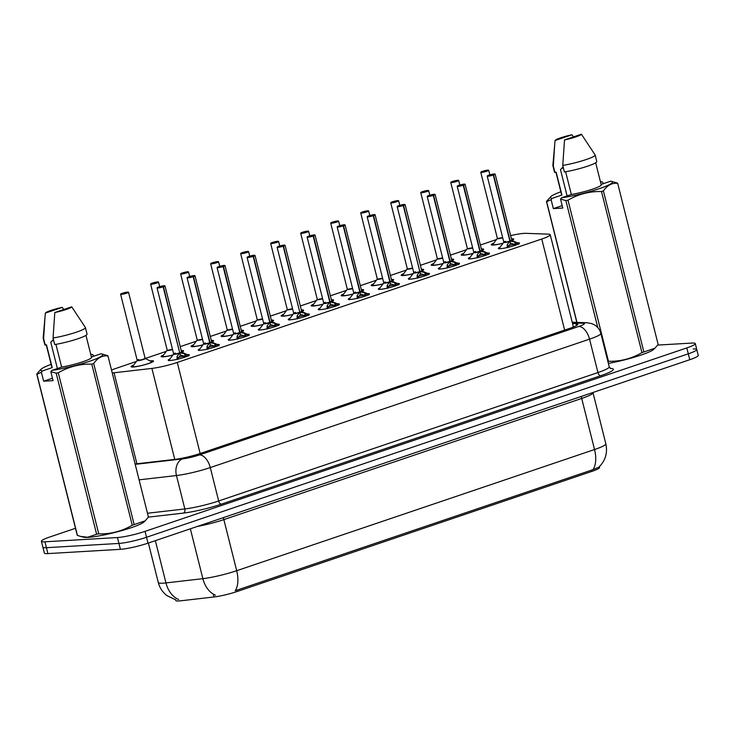 <?xml version="1.0" encoding="UTF-8"?>
<svg xmlns="http://www.w3.org/2000/svg" width="735" height="735" viewBox="0 0 735 735"><rect width="100%" height="100%" fill="white"/><g stroke="black" fill="none" stroke-linecap="round" stroke-linejoin="round"><path stroke-width="1.1" d="M187.195 354.628A10.887 1.341 165.9 0 1 187.425 354.61A10.887 1.341 165.9 0 1 189.327 354.895A10.887 1.341 165.9 0 1 182.087 358.046A10.887 1.341 165.9 0 1 170.088 360.481A10.887 1.341 165.9 0 1 168.196 360.196A10.887 1.341 165.9 0 1 169.932 358.965M217.211 344.467A10.887 1.341 165.9 0 1 217.441 344.449A10.887 1.341 165.9 0 1 219.333 344.733A10.887 1.341 165.9 0 1 212.103 347.875A10.887 1.341 165.9 0 1 200.104 350.319A10.887 1.341 165.9 0 1 198.211 350.035A10.887 1.341 165.9 0 1 199.948 348.803M247.226 334.306A10.887 1.341 165.9 0 1 247.456 334.287A10.887 1.341 165.9 0 1 249.349 334.572A10.887 1.341 165.9 0 1 242.109 337.714A10.887 1.341 165.9 0 1 230.119 340.158A10.887 1.341 165.9 0 1 228.227 339.873A10.887 1.341 165.9 0 1 229.963 338.642M277.242 324.135A10.887 1.341 165.9 0 1 277.472 324.126A10.887 1.341 165.9 0 1 279.364 324.401A10.887 1.341 165.9 0 1 272.125 327.553A10.887 1.341 165.9 0 1 260.135 329.997A10.887 1.341 165.9 0 1 258.242 329.712A10.887 1.341 165.9 0 1 259.979 328.481M307.258 313.974A10.887 1.341 165.9 0 1 307.487 313.955A10.887 1.341 165.9 0 1 309.38 314.24A10.887 1.341 165.9 0 1 302.14 317.391A10.887 1.341 165.9 0 1 290.15 319.826A10.887 1.341 165.9 0 1 288.258 319.55A10.887 1.341 165.9 0 1 289.994 318.31M337.273 303.812A10.887 1.341 165.9 0 1 337.503 303.794A10.887 1.341 165.9 0 1 339.395 304.079A10.887 1.341 165.9 0 1 332.156 307.23A10.887 1.341 165.9 0 1 320.166 309.665A10.887 1.341 165.9 0 1 318.273 309.38A10.887 1.341 165.9 0 1 320.01 308.149M367.289 293.651A10.887 1.341 165.9 0 1 367.518 293.632A10.887 1.341 165.9 0 1 369.411 293.917A10.887 1.341 165.9 0 1 362.171 297.059A10.887 1.341 165.9 0 1 350.182 299.503A10.887 1.341 165.9 0 1 348.289 299.219A10.887 1.341 165.9 0 1 350.016 297.987M397.304 283.48A10.887 1.341 165.9 0 1 397.534 283.471A10.887 1.341 165.9 0 1 399.427 283.756A10.887 1.341 165.9 0 1 392.187 286.898A10.887 1.341 165.9 0 1 380.197 289.342A10.887 1.341 165.9 0 1 378.304 289.057A10.887 1.341 165.9 0 1 380.032 287.826M427.311 273.319A10.887 1.341 165.9 0 1 427.549 273.31A10.887 1.341 165.9 0 1 429.442 273.585A10.887 1.341 165.9 0 1 422.202 276.737A10.887 1.341 165.9 0 1 410.213 279.181A10.887 1.341 165.9 0 1 408.32 278.896A10.887 1.341 165.9 0 1 410.047 277.665M457.326 263.158A10.887 1.341 165.9 0 1 457.565 263.139A10.887 1.341 165.9 0 1 459.458 263.424A10.887 1.341 165.9 0 1 452.218 266.575A10.887 1.341 165.9 0 1 440.219 269.01A10.887 1.341 165.9 0 1 438.326 268.734A10.887 1.341 165.9 0 1 440.063 267.494M487.342 252.996A10.887 1.341 165.9 0 1 487.571 252.978A10.887 1.341 165.9 0 1 489.464 253.263A10.887 1.341 165.9 0 1 482.233 256.414A10.887 1.341 165.9 0 1 470.235 258.849A10.887 1.341 165.9 0 1 468.342 258.564A10.887 1.341 165.9 0 1 470.078 257.333M517.357 242.835A10.887 1.341 165.9 0 1 517.587 242.816A10.887 1.341 165.9 0 1 519.48 243.101A10.887 1.341 165.9 0 1 512.24 246.243A10.887 1.341 165.9 0 1 500.25 248.687A10.887 1.341 165.9 0 1 498.358 248.402A10.887 1.341 165.9 0 1 500.094 247.171M150.5 360.857A11.585 1.433 165.9 0 1 151.529 360.766A11.585 1.433 165.9 0 1 153.541 361.069A11.585 1.433 165.9 0 1 145.842 364.413A11.585 1.433 165.9 0 1 133.081 367.013A11.585 1.433 165.9 0 1 131.069 366.71A11.585 1.433 165.9 0 1 133.66 365.084M181.233 350.623A11.585 1.433 165.9 0 1 181.536 350.604A11.585 1.433 165.9 0 1 183.557 350.907A11.585 1.433 165.9 0 1 181.793 352.175M172.936 355.051A11.585 1.433 165.9 0 1 163.096 356.852A11.585 1.433 165.9 0 1 161.084 356.548A11.585 1.433 165.9 0 1 163.675 354.922M211.248 340.461A11.585 1.433 165.9 0 1 211.551 340.443A11.585 1.433 165.9 0 1 213.563 340.737A11.585 1.433 165.9 0 1 211.809 342.014M202.952 344.88A11.585 1.433 165.9 0 1 193.112 346.69A11.585 1.433 165.9 0 1 191.1 346.387A11.585 1.433 165.9 0 1 193.691 344.752M241.264 330.3A11.585 1.433 165.9 0 1 241.567 330.281A11.585 1.433 165.9 0 1 243.579 330.575A11.585 1.433 165.9 0 1 241.824 331.852M232.967 334.719A11.585 1.433 165.9 0 1 223.128 336.52A11.585 1.433 165.9 0 1 221.116 336.226A11.585 1.433 165.9 0 1 223.706 334.59M271.279 320.138A11.585 1.433 165.9 0 1 271.582 320.111A11.585 1.433 165.9 0 1 273.595 320.414A11.585 1.433 165.9 0 1 271.84 321.691M262.983 324.558A11.585 1.433 165.9 0 1 253.143 326.358A11.585 1.433 165.9 0 1 251.131 326.055A11.585 1.433 165.9 0 1 253.713 324.429M301.295 309.968A11.585 1.433 165.9 0 1 301.598 309.95A11.585 1.433 165.9 0 1 303.61 310.253A11.585 1.433 165.9 0 1 301.855 311.53M292.989 314.396A11.585 1.433 165.9 0 1 283.159 316.197A11.585 1.433 165.9 0 1 281.137 315.894A11.585 1.433 165.9 0 1 283.728 314.268M331.301 299.806A11.585 1.433 165.9 0 1 331.614 299.788A11.585 1.433 165.9 0 1 333.626 300.091A11.585 1.433 165.9 0 1 331.871 301.359M323.005 304.235A11.585 1.433 165.9 0 1 313.165 306.036A11.585 1.433 165.9 0 1 311.153 305.732A11.585 1.433 165.9 0 1 313.744 304.106M361.317 289.645A11.585 1.433 165.9 0 1 361.629 289.627A11.585 1.433 165.9 0 1 363.641 289.921A11.585 1.433 165.9 0 1 361.877 291.198M353.02 294.064A11.585 1.433 165.9 0 1 343.181 295.874A11.585 1.433 165.9 0 1 341.169 295.571A11.585 1.433 165.9 0 1 343.76 293.936M391.332 279.484A11.585 1.433 165.9 0 1 391.645 279.465A11.585 1.433 165.9 0 1 393.657 279.759A11.585 1.433 165.9 0 1 391.893 281.036M383.036 283.903A11.585 1.433 165.9 0 1 373.196 285.704A11.585 1.433 165.9 0 1 371.184 285.41A11.585 1.433 165.9 0 1 373.775 283.774M421.348 269.322A11.585 1.433 165.9 0 1 421.66 269.295A11.585 1.433 165.9 0 1 423.672 269.598A11.585 1.433 165.9 0 1 421.908 270.875M413.052 273.742A11.585 1.433 165.9 0 1 403.212 275.542A11.585 1.433 165.9 0 1 401.2 275.239A11.585 1.433 165.9 0 1 403.791 273.613M451.363 259.152A11.585 1.433 165.9 0 1 451.667 259.133A11.585 1.433 165.9 0 1 453.688 259.437A11.585 1.433 165.9 0 1 451.924 260.714M443.067 263.58A11.585 1.433 165.9 0 1 433.227 265.381A11.585 1.433 165.9 0 1 431.215 265.078A11.585 1.433 165.9 0 1 433.806 263.452M481.379 248.99A11.585 1.433 165.9 0 1 481.682 248.972A11.585 1.433 165.9 0 1 483.694 249.275A11.585 1.433 165.9 0 1 481.939 250.543M473.083 253.419A11.585 1.433 165.9 0 1 463.243 255.22A11.585 1.433 165.9 0 1 461.231 254.916A11.585 1.433 165.9 0 1 463.822 253.29M511.395 238.829A11.585 1.433 165.9 0 1 511.698 238.811A11.585 1.433 165.9 0 1 513.71 239.105A11.585 1.433 165.9 0 1 511.955 240.382M503.098 243.248A11.585 1.433 165.9 0 1 493.258 245.049A11.585 1.433 165.9 0 1 491.246 244.755A11.585 1.433 165.9 0 1 493.837 243.12M112.244 372.948A20.415 2.527 -14.1 0 0 114.044 372.774L151.906 368.41A20.415 2.527 -14.1 0 0 177.273 362.438L541.759 239.022A20.415 2.527 -14.1 0 0 550.23 234.713A20.415 2.527 -14.1 0 0 548.402 234.153L525.828 233.335A20.415 2.527 -14.1 0 0 524.11 233.372A20.415 2.527 -14.1 0 0 510.586 235.623M175.582 599.824L175.748 600.477A18.375 2.269 -14.1 0 0 180.939 600.78L214.06 596.958A18.375 2.269 -14.1 0 0 236.89 591.583L591.923 471.365A18.375 2.269 -14.1 0 0 599.549 467.488L599.356 466.707M496.594 239.518A20.415 2.527 -14.1 0 0 496.529 239.537L480.378 245.012M136.416 361.473L116.755 368.134A20.415 2.527 -14.1 0 0 111.536 370.128M466.578 249.679L450.362 255.174M436.562 259.841L420.346 265.335M406.547 270.011L390.331 275.496M376.531 280.173L360.315 285.658M346.516 290.334L330.309 295.828M316.509 300.496L300.293 305.99M286.494 310.657L270.278 316.151M256.478 320.827L240.262 326.312M226.463 330.989L210.247 336.474M196.447 341.15L180.231 346.644M166.432 351.312L145.254 358.487M657.678 345.082L691.736 343.08A20.415 2.527 165.9 0 1 695.292 343.613A20.415 2.527 165.9 0 1 686.812 347.921L145.034 531.368A20.415 2.527 165.9 0 1 117.453 537.542L44.945 541.805L46.424 547.694A20.415 2.527 165.9 0 1 42.878 547.171A20.415 2.527 165.9 0 0 46.424 547.694L118.932 543.431L46.424 547.694L47.904 553.593A20.415 2.527 165.9 0 1 44.357 553.06L41.399 541.272A20.415 2.527 165.9 0 1 49.87 536.963L75.494 528.29M145.034 531.368L146.513 537.267A20.415 2.527 165.9 0 1 118.932 543.431A20.415 2.527 165.9 0 0 146.513 537.267L688.3 353.811L146.513 537.267L148.001 543.156A20.415 2.527 165.9 0 1 120.411 549.33L47.904 553.593M693.224 348.978A20.415 2.527 165.9 0 1 696.771 349.502A20.415 2.527 165.9 0 1 688.3 353.811A20.415 2.527 165.9 0 0 696.771 349.502L698.25 355.4A20.415 2.527 165.9 0 1 689.779 359.709L148.001 543.156M236.89 591.583L236.56 590.288L593.026 469.628L598.906 467.138C605.447 460.661 607.753 452.879 605.833 443.793L592.998 392.701A27.223 3.363 165.9 0 1 581.707 398.443L223.863 519.608A27.223 3.363 165.9 0 1 197.366 526.444M44.945 541.805A20.415 2.527 165.9 0 1 41.399 541.272M135.111 463.978L175.114 459.366A20.415 2.527 -14.1 0 0 200.48 453.403L569.349 328.499A20.415 2.527 -14.1 0 0 577.82 324.19A20.415 2.527 -14.1 0 0 575.992 323.63L572.528 323.501M482.362 171.374L482.38 171.365A3.951 0.487 -14.1 0 0 481.563 172.247A3.951 0.487 -14.1 0 0 486.901 171.062A3.951 0.487 -14.1 0 0 487.847 170.125A3.951 0.487 -14.1 0 0 482.656 171.273L484.071 171.494M511.505 239.27L512.543 240.097A10.207 1.259 -14.1 0 0 512.534 240.069M498.073 238.443A4.079 0.505 -14.1 0 0 502.639 237.515L498.073 238.443A4.079 0.505 -14.1 0 1 497.365 238.342L492.937 244.296A9.95 1.222 165.9 0 1 492.992 244.231M483.997 171.218L486.028 170.86L483.97 171.512M483.906 171.246L480.782 172.312L497.365 238.342M480.782 172.312A4.079 0.505 165.9 0 0 481.489 172.422A4.079 0.505 165.9 0 0 485.991 171.503A4.079 0.505 165.9 0 0 488.701 170.327L482.61 171.347M492.735 245.012A10.207 1.259 -14.1 0 0 492.744 245.077L492.937 244.296A9.95 1.222 165.9 0 0 503.144 243.184M507.159 247.594L507.334 244.479L509.906 241.135L510.476 243.423L507.729 247.686M493.589 174.958L493.479 174.838A3.951 0.487 -14.1 0 0 494.297 173.947A3.951 0.487 -14.1 0 0 488.959 175.141A3.951 0.487 -14.1 0 0 488.012 176.069A3.951 0.487 -14.1 0 0 493.203 174.93L493.304 175.059A4.079 0.505 165.9 0 1 487.93 176.244A4.079 0.505 165.9 0 1 487.222 176.134L495.142 174.149A4.079 0.505 165.9 0 1 493.589 174.958L510.191 241.043L514.721 241.98L518.846 244.204M509.64 241.457A4.208 0.524 165.9 0 1 505.469 242.449A4.208 0.524 165.9 0 1 503.778 242.357L503.806 242.164A4.079 0.505 -14.1 0 0 504.522 242.265A4.079 0.505 -14.1 0 0 509.888 241.08L509.906 241.135M515.639 242.375L516.282 244.93M493.304 175.059L509.888 241.089C506.746 242.329 500.958 242.623 505.505 241.3M493.203 174.93L491.963 174.976M510.191 241.043L510.347 242.908M508.684 245.554A7.479 0.928 165.9 0 1 515.373 244.378M509.87 241.006L510.173 240.988A4.079 0.505 -14.1 0 0 511.735 240.17A9.95 1.222 165.9 0 0 512.01 239.5M491.954 174.948L493.479 174.838M516.246 244.801L510.761 243.322M453.991 181.38L452.365 181.527A3.951 0.487 -14.1 0 0 451.556 182.418A3.951 0.487 -14.1 0 0 456.885 181.223A3.951 0.487 -14.1 0 0 457.841 180.286A3.951 0.487 -14.1 0 0 452.641 181.435L454.055 181.664M481.489 249.431L482.528 250.267A10.207 1.259 -14.1 0 0 482.528 250.258A10.207 1.259 -14.1 0 0 482.518 250.231M468.057 248.614A4.079 0.505 -14.1 0 0 472.623 247.677L468.057 248.614A4.079 0.505 -14.1 0 1 467.35 248.504L462.921 254.466A9.95 1.222 165.9 0 1 462.976 254.393M452.356 181.527L450.766 182.473A4.079 0.505 165.9 0 0 451.474 182.583A4.079 0.505 165.9 0 0 455.976 181.664A4.079 0.505 165.9 0 0 458.686 180.488L452.595 181.508M462.719 255.183A10.207 1.259 -14.1 0 0 462.728 255.238L462.921 254.466A9.95 1.222 165.9 0 0 473.129 253.354M423.976 191.541L422.359 191.688A3.951 0.487 -14.1 0 0 421.541 192.579A3.951 0.487 -14.1 0 0 426.87 191.385A3.951 0.487 -14.1 0 0 427.825 190.448A3.951 0.487 -14.1 0 0 422.625 191.596L424.04 191.826M451.474 259.602L452.512 260.429A10.207 1.259 -14.1 0 0 452.503 260.401M438.051 258.775A4.079 0.505 -14.1 0 0 442.608 257.838L438.051 258.775A4.079 0.505 -14.1 0 1 437.334 258.665L432.906 264.628A9.95 1.222 165.9 0 1 432.97 264.554M422.34 191.688L420.751 192.643A4.079 0.505 165.9 0 0 421.458 192.745A4.079 0.505 165.9 0 0 425.96 191.835A4.079 0.505 165.9 0 0 428.67 190.65L422.579 191.67M432.713 265.344A10.207 1.259 -14.1 0 0 432.713 265.399L432.906 264.628A9.95 1.222 165.9 0 0 443.113 263.516M392.609 201.757L398.655 200.811A4.079 0.505 165.9 0 1 395.944 201.996A4.079 0.505 165.9 0 1 391.452 202.906A4.079 0.505 165.9 0 1 390.735 202.805L392.343 201.849A3.951 0.487 -14.1 0 0 391.525 202.741A3.951 0.487 -14.1 0 0 396.854 201.546A3.951 0.487 -14.1 0 0 397.81 200.609A3.951 0.487 -14.1 0 0 392.609 201.757L394.024 201.987M422.496 270.59L422.496 270.59A10.207 1.259 -14.1 0 0 422.487 270.563L421.963 269.993A9.95 1.222 165.9 0 1 421.688 270.673A4.079 0.505 -14.1 0 1 420.135 271.472L424.674 272.474L428.808 274.697M408.035 268.937A4.079 0.505 -14.1 0 0 412.601 267.999L408.035 268.937A4.079 0.505 -14.1 0 1 407.319 268.826L402.89 274.789A9.95 1.222 165.9 0 1 402.955 274.715M393.96 201.702L395.981 201.344L393.932 202.006M393.859 201.739L392.343 201.849M402.697 275.506A10.207 1.259 -14.1 0 0 402.697 275.561L402.89 274.789A9.95 1.222 165.9 0 0 413.098 273.677M363.944 211.873L362.327 212.02A3.951 0.487 -14.1 0 0 361.51 212.902A3.951 0.487 -14.1 0 0 366.838 211.708A3.951 0.487 -14.1 0 0 367.794 210.78A3.951 0.487 -14.1 0 0 362.603 211.919L364.018 212.149M391.443 279.925L392.49 280.752A10.207 1.259 -14.1 0 0 392.472 280.724M378.02 279.098A4.079 0.505 -14.1 0 0 382.586 278.161L378.02 279.098A4.079 0.505 -14.1 0 1 377.312 278.997L372.875 284.95A9.95 1.222 165.9 0 1 372.939 284.886M362.309 212.02L360.72 212.966A4.079 0.505 165.9 0 0 361.436 213.076A4.079 0.505 165.9 0 0 365.929 212.158A4.079 0.505 165.9 0 0 368.648 210.973L362.557 212.002M372.682 285.667A10.207 1.259 -14.1 0 0 372.682 285.722A10.207 1.259 -14.1 0 0 372.682 285.731L372.875 284.95A9.95 1.222 165.9 0 0 383.082 283.839M477.144 257.764L477.318 254.641L479.891 251.296L480.46 253.584L477.713 257.847M463.574 185.119L463.463 185A3.951 0.487 -14.1 0 0 464.281 184.108L465.126 184.31A4.079 0.505 165.9 0 1 463.574 185.119L480.175 251.205L484.705 252.142L488.83 254.374M479.633 251.618A4.208 0.524 165.9 0 1 475.453 252.61A4.208 0.524 165.9 0 1 473.763 252.518L473.799 252.325A4.079 0.505 -14.1 0 0 474.507 252.427A4.079 0.505 -14.1 0 0 479.872 251.241L479.891 251.296M485.633 252.537L486.267 255.091M463.289 185.22A4.079 0.505 165.9 0 1 457.923 186.405A4.079 0.505 165.9 0 1 457.207 186.295L464.309 184.099A3.951 0.487 -14.1 0 0 458.943 185.303A3.951 0.487 -14.1 0 0 457.997 186.24A3.951 0.487 -14.1 0 0 463.188 185.091L479.872 251.251C476.73 252.5 470.942 252.785 475.49 251.462M463.188 185.091L459.816 185.505L463.463 185M480.175 251.205L480.332 253.07M478.669 255.716A7.479 0.928 165.9 0 1 485.366 254.54M479.854 251.168L480.157 251.149A4.079 0.505 -14.1 0 0 481.719 250.332L465.126 184.31M486.23 254.962L480.745 253.483M447.128 267.926L447.303 264.811L449.875 261.458L450.454 263.746L447.698 268.009M433.558 195.29L433.448 195.161A3.951 0.487 -14.1 0 0 434.266 194.27A3.951 0.487 -14.1 0 0 428.937 195.464A3.951 0.487 -14.1 0 0 427.981 196.401A3.951 0.487 -14.1 0 0 433.172 195.253L433.273 195.381A4.079 0.505 165.9 0 1 427.908 196.567A4.079 0.505 165.9 0 1 427.191 196.456L435.12 194.472A4.079 0.505 165.9 0 1 433.558 195.29L450.142 261.32L454.689 262.303L458.824 264.536M449.618 261.789A4.208 0.524 165.9 0 1 445.438 262.772A4.208 0.524 165.9 0 1 443.756 262.68L443.784 262.487A4.079 0.505 -14.1 0 0 444.491 262.597A4.079 0.505 -14.1 0 0 449.866 261.412L449.875 261.458M455.617 262.698L456.251 265.252M433.273 195.381L449.857 261.412C446.715 262.661 440.926 262.946 445.474 261.623M433.172 195.253L431.932 195.299M450.16 261.366L450.325 263.231M448.653 265.886A7.479 0.928 165.9 0 1 455.351 264.71M449.848 261.338L450.142 261.311A4.079 0.505 -14.1 0 0 451.703 260.502A9.95 1.222 165.9 0 0 451.979 259.832M431.923 195.271L433.448 195.161M456.214 265.124L450.73 263.654M417.112 278.087L417.296 274.973L419.86 271.628L420.438 273.907L417.691 278.17M419.602 271.95A4.208 0.524 165.9 0 1 415.422 272.933A4.208 0.524 165.9 0 1 413.741 272.85L413.768 272.648A4.079 0.505 -14.1 0 0 414.476 272.758A4.079 0.505 -14.1 0 0 419.85 271.573L419.86 271.628M403.157 205.414L403.267 205.543A4.079 0.505 165.9 0 1 397.892 206.728A4.079 0.505 165.9 0 1 397.185 206.627L405.104 204.633A4.079 0.505 165.9 0 1 403.543 205.451L403.432 205.322A3.951 0.487 -14.1 0 0 404.25 204.431A3.951 0.487 -14.1 0 0 398.921 205.625A3.951 0.487 -14.1 0 0 397.966 206.563A3.951 0.487 -14.1 0 0 403.157 205.414L401.916 205.469M425.602 272.86L426.245 275.414M403.267 205.543L419.85 271.573A4.079 0.505 165.9 0 1 413.805 272.703M420.144 271.527L420.31 273.392M419.832 271.5L403.543 205.451M418.638 276.048A7.479 0.928 165.9 0 1 425.335 274.872M415.459 271.794C410.911 273.108 416.699 272.823 419.841 271.573L419.85 271.573M401.907 205.442L403.432 205.322M426.199 275.294L420.723 273.815M562.183 205.616L553.345 208.602L551.094 199.626L546.656 201.712A36.75 4.539 165.9 0 1 546.454 201.463L550.901 196.548A31.991 3.951 165.9 0 1 560.86 191.789M551.094 199.626L552.141 198.358A31.991 3.951 165.9 0 1 550.901 196.548M600.467 181.839A31.991 3.951 165.9 0 1 601.23 181.729L602.7 182.151L603.095 183.741M552.141 198.358L561.908 195.051A20.415 2.527 165.9 0 1 561.604 194.738L555.936 172.192M561.908 195.051L556.147 172.119L554.962 172.523A21.784 2.692 165.9 0 1 554.521 172.146L552.876 165.595A21.784 2.692 165.9 0 1 552.867 165.476L555.063 140.504A13.616 1.681 165.9 0 1 571.977 134.781L573.456 136.921M554.962 172.523L553.317 165.972A21.784 2.692 165.9 0 1 552.876 165.595M553.317 165.972L554.76 143.711M571.977 134.781L555.063 140.504M563.074 166.9L560.483 169.647L567.089 195.933M561.274 168.774A15.389 1.902 165.9 0 1 563.341 167.745M600.504 181.977L601.23 181.729M654.903 348.225L658.147 344.449L617.685 183.373C612.145 182.693 607.386 185.202 603.407 190.889L643.869 351.973L654.903 348.225L653.7 349.364A31.991 3.951 165.9 0 1 608.378 363.384M643.869 351.973A36.75 4.539 165.9 0 1 641.949 352.625L601.496 191.541C589.58 191.238 578.408 194.123 567.999 200.196L608.461 361.28C620.377 361.574 631.54 358.689 641.949 352.625M608.461 361.28A36.75 4.539 165.9 0 1 607.873 361.39M576.828 322.38L546.454 201.463M546.656 201.712L576.966 322.389M597.785 327.599L565.876 200.581L560.539 199.075L561.577 197.798A31.991 3.951 165.9 0 0 597.978 189.115A31.991 3.951 165.9 0 0 611.492 181.334L617.483 183.116A36.75 4.539 165.9 0 1 617.685 183.373M567.999 200.196A36.75 4.539 165.9 0 1 565.876 200.581M603.407 190.889A36.75 4.539 165.9 0 1 601.496 191.541M601.111 184.411L610.675 181.177A31.991 3.951 165.9 0 1 611.492 181.334M565.638 171.76L571.352 194.49L561.577 197.798M595.681 162.775L601.202 184.788A20.415 2.527 165.9 0 1 591.5 189.511A20.415 2.527 165.9 0 1 571.352 194.49M596.765 161.535A21.784 2.692 165.9 0 1 586.153 166.652A21.784 2.692 165.9 0 1 564.407 171.972L562.762 165.421A21.784 2.692 165.9 0 0 584.509 160.101A21.784 2.692 165.9 0 0 595.12 154.984L596.765 161.535M581.422 134.22A13.616 1.681 165.9 0 1 564.508 139.953L581.422 134.22L595.074 154.874A21.784 2.692 165.9 0 1 595.12 154.984M564.508 139.953L562.762 165.421M553.345 208.602L562.789 208.051L560.539 199.075M145.199 520.812L143.986 521.951A31.991 3.951 165.9 0 1 119.998 531.111A31.991 3.951 165.9 0 1 88.025 537.358A31.991 3.951 165.9 0 1 83.404 537.175L80.547 536.403L87.63 537.239L96.634 534.262L56.172 373.178L50.825 371.662L51.873 370.394A31.991 3.951 165.9 0 0 88.273 361.712A31.991 3.951 165.9 0 0 101.788 353.921L107.779 355.703A36.75 4.539 165.9 0 1 107.981 355.96C102.441 355.29 97.681 357.798 93.703 363.485L134.165 524.57L145.199 520.812L148.433 517.045L107.981 355.96M52.47 378.213L43.641 381.199L41.39 372.222L36.952 374.308L77.414 535.392L80.547 536.403M77.414 535.392A36.75 4.539 165.9 0 1 77.212 535.135L36.75 374.051L39.993 370.284M41.39 372.222L42.428 370.945A31.991 3.951 165.9 0 1 41.197 369.145A31.991 3.951 165.9 0 1 51.156 364.376M90.763 354.435A31.991 3.951 165.9 0 1 91.526 354.325L92.996 354.748L93.391 356.337M42.428 370.945L52.203 367.638A20.415 2.527 165.9 0 1 51.891 367.335L46.231 344.788M52.203 367.638L46.443 344.715L45.258 345.11A21.784 2.692 165.9 0 1 44.817 344.743L43.172 338.192A21.784 2.692 165.9 0 1 43.163 338.072L45.359 313.101A13.616 1.681 165.9 0 1 62.273 307.368L63.752 309.508M45.258 345.11L43.613 338.559A21.784 2.692 165.9 0 1 43.172 338.192M43.613 338.559L45.055 316.307M62.273 307.368L45.359 313.101M53.37 339.487L50.779 342.234L57.385 368.529M51.569 341.371A15.389 1.902 165.9 0 1 53.637 340.333M90.791 354.573L91.526 354.325M134.165 524.57A36.75 4.539 165.9 0 1 132.245 525.213L91.783 364.128C79.867 363.834 68.704 366.719 58.285 372.783L98.747 533.867C110.663 534.17 121.835 531.286 132.245 525.213M98.747 533.867A36.75 4.539 165.9 0 1 96.634 534.262M58.285 372.783A36.75 4.539 165.9 0 1 56.172 373.178M93.703 363.485A36.75 4.539 165.9 0 1 91.783 364.128M91.406 357.008L100.961 353.774A31.991 3.951 165.9 0 1 101.788 353.921M55.934 344.347L61.648 367.087L51.873 370.394M85.967 335.371L91.498 357.385A20.415 2.527 165.9 0 1 81.796 362.098A20.415 2.527 165.9 0 1 61.648 367.087M87.061 334.131A21.784 2.692 165.9 0 1 76.449 339.239A21.784 2.692 165.9 0 1 54.702 344.559L53.058 338.008A21.784 2.692 165.9 0 0 74.805 332.689A21.784 2.692 165.9 0 0 85.416 327.58L87.061 334.131M71.718 306.817A13.616 1.681 165.9 0 1 54.794 312.54L71.718 306.817L85.37 327.47A21.784 2.692 165.9 0 1 85.416 327.58M54.794 312.54L53.058 338.008M43.641 381.199L53.085 380.647L50.825 371.662M332.284 222.19L332.312 222.181A3.951 0.487 -14.1 0 0 331.494 223.072A3.951 0.487 -14.1 0 0 336.823 221.878A3.951 0.487 -14.1 0 0 337.778 220.941A3.951 0.487 -14.1 0 0 332.587 222.089L334.002 222.31M348.004 289.259A4.079 0.505 -14.1 0 0 352.57 288.331L348.004 289.259A4.079 0.505 -14.1 0 1 347.297 289.158L342.859 295.112A9.95 1.222 165.9 0 1 342.923 295.047M333.929 222.034L335.959 221.676L333.901 222.328M333.837 222.062L330.704 223.128L347.297 289.158M330.704 223.128A4.079 0.505 165.9 0 0 331.421 223.238A4.079 0.505 165.9 0 0 335.913 222.319A4.079 0.505 165.9 0 0 338.633 221.143L332.542 222.163M302.572 232.251L308.617 231.304A4.079 0.505 165.9 0 1 305.898 232.48A4.079 0.505 165.9 0 1 301.405 233.399A4.079 0.505 165.9 0 1 300.698 233.289L302.296 232.343A3.951 0.487 -14.1 0 0 301.479 233.234A3.951 0.487 -14.1 0 0 306.807 232.04A3.951 0.487 -14.1 0 0 307.763 231.102A3.951 0.487 -14.1 0 0 302.572 232.251L303.987 232.48M331.421 300.248L332.459 301.084A10.207 1.259 -14.1 0 0 332.459 301.074A10.207 1.259 -14.1 0 0 332.45 301.047M317.989 299.43A4.079 0.505 -14.1 0 0 322.555 298.493L317.989 299.43A4.079 0.505 -14.1 0 1 317.281 299.32L312.844 305.282A9.95 1.222 165.9 0 1 312.908 305.209M303.913 232.196L305.944 231.837L303.886 232.49M303.821 232.223L302.296 232.343M312.651 305.999A10.207 1.259 -14.1 0 0 312.651 306.054L312.844 305.282A9.95 1.222 165.9 0 0 323.06 304.171M273.898 242.357L272.281 242.504A3.951 0.487 -14.1 0 0 271.463 243.395A3.951 0.487 -14.1 0 0 276.801 242.201A3.951 0.487 -14.1 0 0 277.747 241.264A3.951 0.487 -14.1 0 0 272.556 242.412L273.971 242.642M302.443 311.245L302.443 311.245A10.207 1.259 -14.1 0 0 302.434 311.217L301.91 310.648A9.95 1.222 165.9 0 1 301.626 311.328A4.079 0.505 -14.1 0 1 300.073 312.127L304.621 313.119L308.746 315.352M287.973 309.591A4.079 0.505 -14.1 0 0 292.539 308.654L287.973 309.591A4.079 0.505 -14.1 0 1 287.266 309.481L282.837 315.444A9.95 1.222 165.9 0 1 282.892 315.37M272.272 242.504L270.682 243.46A4.079 0.505 165.9 0 0 271.39 243.561A4.079 0.505 165.9 0 0 275.882 242.651A4.079 0.505 165.9 0 0 278.602 241.466L272.51 242.486M282.635 316.16A10.207 1.259 -14.1 0 0 282.635 316.215A10.207 1.259 -14.1 0 0 282.644 316.215L282.837 315.444A9.95 1.222 165.9 0 0 293.044 314.332M387.097 288.249L387.281 285.134L389.844 281.79L390.423 284.077L387.676 288.34M373.536 215.612L373.417 215.484A3.951 0.487 -14.1 0 0 374.234 214.602A3.951 0.487 -14.1 0 0 368.906 215.787A3.951 0.487 -14.1 0 0 367.95 216.724A3.951 0.487 -14.1 0 0 373.141 215.575L373.251 215.704A4.079 0.505 165.9 0 1 367.877 216.889A4.079 0.505 165.9 0 1 367.169 216.788L375.089 214.795A4.079 0.505 165.9 0 1 373.536 215.612L390.11 281.643L394.658 282.635L398.793 284.858M389.587 282.111A4.208 0.524 165.9 0 1 385.406 283.094A4.208 0.524 165.9 0 1 383.725 283.012L383.753 282.819A4.079 0.505 -14.1 0 0 384.46 282.92A4.079 0.505 -14.1 0 0 389.835 281.735L389.844 281.79M395.586 283.021L396.229 285.584M373.251 215.704L389.835 281.735C386.693 282.984 380.895 283.278 385.443 281.955M373.141 215.575L371.901 215.631M390.129 281.689L390.294 283.563M388.622 286.209A7.479 0.928 165.9 0 1 395.32 285.033M396.193 285.456L390.708 283.976M389.816 281.661L390.11 281.643A4.079 0.505 -14.1 0 0 391.672 280.825A9.95 1.222 165.9 0 0 391.948 280.154M371.892 215.603L373.417 215.484M357.081 298.41L357.265 295.295L359.828 291.951L360.407 294.239L357.66 298.502M343.521 225.774L343.401 225.654A3.951 0.487 -14.1 0 0 344.219 224.763A3.951 0.487 -14.1 0 0 338.89 225.957A3.951 0.487 -14.1 0 0 337.935 226.885A3.951 0.487 -14.1 0 0 343.126 225.746L343.236 225.875A4.079 0.505 165.9 0 1 337.861 227.06A4.079 0.505 165.9 0 1 337.154 226.95L345.073 224.965A4.079 0.505 165.9 0 1 343.521 225.774L360.113 291.859L364.652 292.796L368.777 295.02M359.571 292.273A4.208 0.524 165.9 0 1 355.4 293.265A4.208 0.524 165.9 0 1 353.71 293.173L353.737 292.98A4.079 0.505 -14.1 0 0 354.445 293.081A4.079 0.505 -14.1 0 0 359.819 291.896L359.828 291.951M365.571 293.191L366.214 295.746M343.236 225.875L359.819 291.905C356.677 293.146 350.88 293.44 355.428 292.117M343.126 225.746L339.763 226.159L343.401 225.654M360.113 291.859L360.279 293.724M358.606 296.37A7.479 0.928 165.9 0 1 365.304 295.194M359.801 291.823L360.104 291.804A4.079 0.505 -14.1 0 0 361.657 290.987L345.073 224.965M366.168 295.617L360.692 294.138M327.066 308.581L327.25 305.457L329.822 302.113L330.392 304.4L327.645 308.663M313.505 235.935L313.386 235.816A3.951 0.487 -14.1 0 0 314.203 234.924L315.058 235.126A4.079 0.505 165.9 0 1 313.505 235.935L330.098 302.021L334.636 302.958L338.762 305.19M329.556 302.434A4.208 0.524 165.9 0 1 325.385 303.426A4.208 0.524 165.9 0 1 323.694 303.334L323.722 303.142A4.079 0.505 -14.1 0 0 324.429 303.243A4.079 0.505 -14.1 0 0 329.804 302.057L329.822 302.113M335.555 303.353L336.198 305.907M313.22 236.036A4.079 0.505 165.9 0 1 307.846 237.221A4.079 0.505 165.9 0 1 307.138 237.111L314.231 234.915A3.951 0.487 -14.1 0 0 308.875 236.119A3.951 0.487 -14.1 0 0 307.919 237.056A3.951 0.487 -14.1 0 0 313.119 235.907L329.804 302.057C326.662 303.316 320.864 303.601 325.412 302.278M313.119 235.907L309.747 236.321L313.386 235.816M330.098 302.021L330.263 303.886M328.591 306.532A7.479 0.928 165.9 0 1 335.289 305.365M329.785 301.984L330.088 301.966A4.079 0.505 -14.1 0 0 331.641 301.148A9.95 1.222 165.9 0 0 331.926 300.477M336.161 305.778L330.676 304.299M242.247 252.675L242.265 252.665A3.951 0.487 -14.1 0 0 241.447 253.557A3.951 0.487 -14.1 0 0 246.785 252.362A3.951 0.487 -14.1 0 0 247.732 251.434A3.951 0.487 -14.1 0 0 242.541 252.574L243.956 252.803M271.39 320.579L272.428 321.406A10.207 1.259 -14.1 0 0 272.419 321.379M257.957 319.753A4.079 0.505 -14.1 0 0 262.524 318.815L257.957 319.753A4.079 0.505 -14.1 0 1 257.25 319.642L252.822 325.605A9.95 1.222 165.9 0 1 252.877 325.531M243.882 252.518L245.913 252.16L243.855 252.822M243.79 252.555L240.667 253.621L257.25 319.642M240.667 253.621A4.079 0.505 165.9 0 0 241.374 253.722A4.079 0.505 165.9 0 0 245.867 252.812A4.079 0.505 165.9 0 0 248.586 251.627L242.495 252.647M252.619 326.322A10.207 1.259 -14.1 0 0 252.629 326.377L252.822 325.605A9.95 1.222 165.9 0 0 263.029 324.493M213.867 262.689L212.25 262.836A3.951 0.487 -14.1 0 0 211.432 263.718A3.951 0.487 -14.1 0 0 216.77 262.533A3.951 0.487 -14.1 0 0 217.716 261.596A3.951 0.487 -14.1 0 0 212.525 262.735L213.94 262.965M241.374 330.741L242.412 331.568A10.207 1.259 -14.1 0 0 242.403 331.54M227.942 329.914A4.079 0.505 -14.1 0 0 232.508 328.977L227.942 329.914A4.079 0.505 -14.1 0 1 227.234 329.813L222.806 335.766A9.95 1.222 165.9 0 1 222.861 335.702M222.604 336.483A10.207 1.259 -14.1 0 0 222.613 336.538A10.207 1.259 -14.1 0 0 222.613 336.547L222.806 335.766A9.95 1.222 165.9 0 0 233.013 334.655M183.86 272.85L182.234 272.997A3.951 0.487 -14.1 0 0 181.416 273.889A3.951 0.487 -14.1 0 0 186.754 272.694A3.951 0.487 -14.1 0 0 187.71 271.757A3.951 0.487 -14.1 0 0 182.51 272.906L183.925 273.126M211.358 340.902L212.397 341.729A10.207 1.259 -14.1 0 0 212.387 341.702M197.926 340.075A4.079 0.505 -14.1 0 0 202.493 339.147L197.926 340.075A4.079 0.505 -14.1 0 1 197.219 339.974L192.79 345.928A9.95 1.222 165.9 0 1 192.846 345.863M182.225 272.997L180.635 273.944A4.079 0.505 165.9 0 0 181.343 274.054A4.079 0.505 165.9 0 0 185.845 273.135A4.079 0.505 165.9 0 0 188.555 271.959L182.464 272.979M192.588 346.644A10.207 1.259 -14.1 0 0 192.598 346.709L192.79 345.928A9.95 1.222 165.9 0 0 202.998 344.816M152.494 283.067L158.54 282.121A4.079 0.505 165.9 0 1 155.829 283.297A4.079 0.505 165.9 0 1 151.327 284.215A4.079 0.505 165.9 0 1 150.62 284.105L152.228 283.159A3.951 0.487 -14.1 0 0 151.41 284.05A3.951 0.487 -14.1 0 0 156.739 282.856A3.951 0.487 -14.1 0 0 157.694 281.918A3.951 0.487 -14.1 0 0 152.494 283.067L153.909 283.297M182.381 351.9A10.207 1.259 -14.1 0 0 182.381 351.89A10.207 1.259 -14.1 0 0 182.372 351.863L181.848 351.293A9.95 1.222 165.9 0 1 181.573 351.973A4.079 0.505 -14.1 0 1 180.011 352.782L184.558 353.774L188.693 356.006M167.92 350.246A4.079 0.505 -14.1 0 0 172.477 349.309L167.92 350.246A4.079 0.505 -14.1 0 1 167.203 350.136L162.775 356.098A9.95 1.222 165.9 0 1 162.839 356.025M153.845 283.012L155.866 282.653L153.817 283.306M153.744 283.039L152.228 283.159M162.573 356.815A10.207 1.259 -14.1 0 0 162.582 356.87L162.775 356.098A9.95 1.222 165.9 0 0 172.982 354.987M123.829 293.173L122.212 293.32A3.951 0.487 -14.1 0 0 121.394 294.211A3.951 0.487 -14.1 0 0 126.723 293.017A3.951 0.487 -14.1 0 0 127.679 292.08A3.951 0.487 -14.1 0 0 122.479 293.228L123.893 293.458M137.197 360.306L137.169 360.499A4.208 0.515 165.9 0 0 141.34 360.067A4.208 0.515 165.9 0 0 145.227 358.469L152.365 362.061A10.207 1.259 -14.1 0 0 152.356 362.033M122.442 293.302L128.524 292.282A4.079 0.505 165.9 0 1 125.814 293.467A4.079 0.505 165.9 0 1 121.312 294.377A4.079 0.505 165.9 0 1 120.604 294.276L137.188 360.297A4.079 0.505 -14.1 0 0 137.904 360.407A4.079 0.505 -14.1 0 0 143.417 359.167A4.079 0.505 -14.1 0 0 145.117 358.312L143.417 359.167C140.44 360.398 134.266 360.812 138.75 359.488M132.566 366.976A10.207 1.259 -14.1 0 0 132.566 367.031L132.759 366.26A9.95 1.222 165.9 0 1 132.824 366.186M297.05 318.742L297.234 315.627L299.806 312.274L300.376 314.562L297.629 318.825M299.54 312.605A4.208 0.524 165.9 0 1 295.369 313.588A4.208 0.524 165.9 0 1 293.678 313.496L293.706 313.303A4.079 0.505 -14.1 0 0 294.413 313.413A4.079 0.505 -14.1 0 0 299.788 312.228L299.806 312.274M283.104 246.069L283.205 246.197A4.079 0.505 165.9 0 1 277.83 247.383A4.079 0.505 165.9 0 1 277.123 247.282L285.042 245.288A4.079 0.505 165.9 0 1 283.489 246.106L283.379 245.977A3.951 0.487 -14.1 0 0 284.188 245.086A3.951 0.487 -14.1 0 0 278.859 246.28A3.951 0.487 -14.1 0 0 277.904 247.217A3.951 0.487 -14.1 0 0 283.104 246.069L281.854 246.115M305.539 313.514L306.183 316.068M283.205 246.197L299.788 312.228C296.646 313.477 290.849 313.762 295.406 312.439M300.082 312.182L300.248 314.047M299.77 312.154L283.489 246.106M298.575 316.702A7.479 0.928 165.9 0 1 305.273 315.526M306.155 315.94L300.661 314.47M281.854 246.087L283.379 245.977M267.035 328.903L267.218 325.789L269.791 322.444L270.361 324.723L267.613 328.986M253.474 256.267L253.364 256.138A3.951 0.487 -14.1 0 0 254.181 255.247A3.951 0.487 -14.1 0 0 248.843 256.442A3.951 0.487 -14.1 0 0 247.897 257.379A3.951 0.487 -14.1 0 0 253.088 256.23L253.189 256.359A4.079 0.505 165.9 0 1 247.814 257.544A4.079 0.505 165.9 0 1 247.107 257.443L255.027 255.449A4.079 0.505 165.9 0 1 253.474 256.267L270.057 322.298L274.605 323.29L278.73 325.513M269.524 322.766A4.208 0.524 165.9 0 1 265.353 323.749A4.208 0.524 165.9 0 1 263.663 323.666L263.69 323.464A4.079 0.505 -14.1 0 0 264.398 323.575A4.079 0.505 -14.1 0 0 269.773 322.389L269.791 322.444M275.524 323.676L276.167 326.23M253.189 256.359L269.773 322.389C266.63 323.639 260.833 323.924 265.39 322.61M253.088 256.23L251.848 256.285M270.076 322.343L270.232 324.208M268.56 326.864A7.479 0.928 165.9 0 1 275.257 325.688M269.754 322.316L270.057 322.288A4.079 0.505 -14.1 0 0 271.61 321.48A9.95 1.222 165.9 0 0 271.895 320.809M251.839 256.258L253.364 256.138M276.13 326.11L270.645 324.631M237.028 339.065L237.203 335.95L239.775 332.606L240.345 334.894L237.598 339.157M223.458 266.428L223.348 266.3A3.951 0.487 -14.1 0 0 224.166 265.418L225.011 265.611A4.079 0.505 165.9 0 1 223.458 266.428L240.042 332.459L244.59 333.451L248.715 335.675M239.509 332.927A4.208 0.524 165.9 0 1 235.338 333.91A4.208 0.524 165.9 0 1 233.647 333.828L233.675 333.635A4.079 0.505 -14.1 0 0 234.391 333.736A4.079 0.505 -14.1 0 0 239.757 332.551L239.775 332.606M245.508 333.837L246.151 336.4M223.174 266.52A4.079 0.505 165.9 0 1 217.799 267.705A4.079 0.505 165.9 0 1 217.091 267.604L224.184 265.409A3.951 0.487 -14.1 0 0 218.828 266.603A3.951 0.487 -14.1 0 0 217.882 267.54A3.951 0.487 -14.1 0 0 223.072 266.392L239.757 332.551C236.615 333.8 230.827 334.094 235.375 332.771M223.072 266.392L219.701 266.805L223.348 266.3M240.06 332.505L240.216 334.379M238.553 337.025A7.479 0.928 165.9 0 1 245.242 335.849M239.739 332.477L240.042 332.459A4.079 0.505 -14.1 0 0 241.594 331.641L241.714 331.807A4.208 0.524 165.9 0 1 240.51 332.587M246.115 336.272L240.63 334.792M207.013 349.226L207.187 346.112L209.76 342.767L210.329 345.055L207.582 349.318M193.443 276.59L193.333 276.47A3.951 0.487 -14.1 0 0 194.15 275.579A3.951 0.487 -14.1 0 0 188.812 276.773A3.951 0.487 -14.1 0 0 187.866 277.701A3.951 0.487 -14.1 0 0 193.057 276.562L193.158 276.691A4.079 0.505 165.9 0 1 187.792 277.876A4.079 0.505 165.9 0 1 187.076 277.766L194.995 275.781A4.079 0.505 165.9 0 1 193.443 276.59L210.045 342.675L214.574 343.613L218.699 345.845M187.076 277.766L203.659 343.796A4.079 0.505 -14.1 0 0 204.376 343.897A4.079 0.505 -14.1 0 0 209.741 342.712L209.76 342.767M215.493 344.008L216.136 346.562M193.158 276.691L209.741 342.712C206.599 343.962 200.811 344.256 205.359 342.933M193.057 276.562L191.817 276.608M210.045 342.675L210.201 344.54M208.538 347.186A7.479 0.928 165.9 0 1 215.226 346.01M209.723 342.639L210.026 342.62A4.079 0.505 -14.1 0 0 211.588 341.803A9.95 1.222 165.9 0 0 211.864 341.132M191.807 276.581L193.333 276.47M216.099 346.433L210.614 344.954M176.997 359.397L177.172 356.273L179.744 352.929L180.323 355.216L177.567 359.479M175.343 353.094C170.796 354.417 176.584 354.132 179.726 352.873L179.744 352.929M163.041 286.723L163.142 286.852A4.079 0.505 165.9 0 1 157.777 288.037A4.079 0.505 165.9 0 1 157.06 287.927L164.989 285.943A4.079 0.505 165.9 0 1 163.427 286.751L163.317 286.632A3.951 0.487 -14.1 0 0 164.135 285.74A3.951 0.487 -14.1 0 0 158.797 286.935A3.951 0.487 -14.1 0 0 157.85 287.872A3.951 0.487 -14.1 0 0 163.041 286.723L161.801 286.769M185.486 354.169L186.12 356.723M179.487 353.25A4.208 0.524 165.9 0 1 175.307 354.242A4.208 0.524 165.9 0 1 173.616 354.151L173.653 353.958A4.079 0.505 -14.1 0 0 174.36 354.059A4.079 0.505 -14.1 0 0 179.735 352.873L163.142 286.852M180.029 352.837L180.185 354.702M179.717 352.8L163.427 286.751M178.522 357.348A7.479 0.928 165.9 0 1 185.22 356.181M161.792 286.742L163.317 286.632M186.084 356.594L180.599 355.124M591.923 471.365L591.601 470.069M214.06 596.958L213.352 594.146M564.636 330.098L541.759 239.022M200.15 453.513L177.273 362.438M174.765 459.412L151.906 368.41M136.903 463.776L114.044 372.774M175.849 599.889L166.909 595.607C162.554 592.208 159.679 587.825 158.282 582.478A27.223 3.363 -14.1 0 0 163.014 583.186A27.223 3.363 -14.1 0 0 165.963 582.919L202.869 578.665A27.223 3.363 -14.1 0 0 236.698 570.7L594.541 449.535A23.823 12.908 71.3 0 1 593.026 469.628M235.182 590.793A23.823 12.908 -108.7 0 0 236.698 570.7L223.863 519.608A6.808 3.684 71.3 0 1 223.541 517.578M215.465 595.203A23.823 17.263 -96.6 0 1 202.869 578.665L190.347 528.814M581.376 396.413A6.808 3.684 71.3 0 0 581.707 398.443L594.541 449.535A27.223 3.363 -14.1 0 0 605.833 443.793M178.66 599.494A23.823 17.263 -96.6 0 1 165.963 582.919L155.351 540.666M689.779 359.709L686.812 347.921M120.411 549.33L117.453 537.542M610.289 368.4L610.62 368.419A30.631 3.785 165.9 0 1 600.651 375.723L221.382 504.146A30.631 3.785 165.9 0 1 183.327 513.103L148.378 517.128M609.232 366.811L600.844 333.405A27.223 3.363 165.9 0 1 589.543 339.147L597.941 372.553A27.223 3.363 -14.1 0 0 609.232 366.811L610.757 368.648M135.203 464.355L182.528 458.897A13.616 1.681 -14.1 0 0 199.433 454.919L578.702 326.496A13.616 7.378 71.3 0 1 589.543 339.147L210.283 467.57A27.223 3.363 165.9 0 1 176.455 475.536L184.843 508.942A27.223 3.363 -14.1 0 0 218.672 500.976L597.941 372.553A3.399 1.847 -108.7 0 0 600.651 375.723M182.528 458.897A13.616 9.858 -96.6 0 0 176.455 475.536L139.09 479.845M147.487 513.25L184.843 508.942A3.399 2.462 83.4 0 1 183.327 513.103M199.433 454.919A13.616 7.378 71.3 0 1 210.283 467.57L218.672 500.976A3.399 1.847 -108.7 0 0 221.382 504.146M578.702 326.496A13.616 1.681 -14.1 0 0 583.131 323.244L572.372 322.858M583.131 323.244A13.616 12.421 -87.9 0 1 586.916 322.748L572.207 322.215M576.479 325.55L575.992 323.63M502.712 237.782A4.208 0.515 165.9 0 1 497.338 238.535M502.639 237.515A4.079 0.505 165.9 0 1 497.402 238.388M495.142 174.149L511.845 240.336A4.208 0.524 165.9 0 1 510.641 241.117M509.888 241.089A4.079 0.505 165.9 0 1 503.852 242.21M511.716 240.235A4.079 0.505 165.9 0 1 510.173 240.988M502.382 248.458A9.95 1.231 165.9 0 1 499.377 248.108L499.184 248.889M511.845 240.336L518.451 243.322A9.95 1.231 165.9 0 1 518.478 243.763M507.122 245.26L507.664 247.438M507.334 244.479L507.931 246.859M514.721 241.98L515.318 244.36M472.697 247.943A4.208 0.515 165.9 0 1 467.322 248.706M472.623 247.677A4.079 0.505 165.9 0 1 467.396 248.549M481.995 249.661A9.95 1.222 165.9 0 1 481.719 250.341L481.829 250.497A4.208 0.524 165.9 0 1 480.626 251.287M442.681 258.104A4.208 0.515 165.9 0 1 437.307 258.867M442.608 257.838A4.079 0.505 165.9 0 1 437.38 258.72M412.666 268.275A4.208 0.515 165.9 0 1 407.3 269.028M412.601 267.999A4.079 0.505 165.9 0 1 407.365 268.881M382.65 278.436A4.208 0.515 165.9 0 1 377.285 279.19M382.586 278.161A4.079 0.505 165.9 0 1 377.349 279.043M479.872 251.251A4.079 0.505 165.9 0 1 473.836 252.371M481.701 250.396A4.079 0.505 165.9 0 1 480.157 251.149M472.366 258.619A9.95 1.231 165.9 0 1 469.362 258.27L469.169 259.06M481.829 250.497L488.435 253.492A9.95 1.231 165.9 0 1 488.472 253.924M477.107 255.422L477.649 257.599M477.318 254.641L477.915 257.02M484.705 252.142L485.302 254.521M435.12 194.472L451.814 260.659A4.208 0.524 165.9 0 1 450.61 261.449M449.857 261.412A4.079 0.505 165.9 0 1 443.821 262.533M451.685 260.558A4.079 0.505 165.9 0 1 450.142 261.32M442.36 268.78A9.95 1.231 165.9 0 1 439.346 268.44L439.153 269.221M451.814 260.659L458.419 263.654A9.95 1.231 165.9 0 1 458.456 264.085M447.091 265.583L447.643 267.77M447.303 264.811L447.9 267.182M454.689 262.303L455.287 264.683M405.104 204.633L421.798 270.82A4.208 0.524 165.9 0 1 420.595 271.61M421.679 270.728A4.079 0.505 165.9 0 1 420.126 271.481M412.344 278.951A9.95 1.231 165.9 0 1 409.331 278.602L409.147 279.383M421.798 270.82L428.404 273.815A9.95 1.231 165.9 0 1 428.441 274.256M417.076 275.744L417.627 277.931M417.296 274.973L417.884 277.343M424.674 272.474L425.271 274.844M352.635 288.598A4.208 0.515 165.9 0 1 347.269 289.36M352.57 288.331A4.079 0.505 165.9 0 1 347.333 289.204M362.465 290.913L361.942 290.316A9.95 1.222 165.9 0 1 361.657 290.996L361.776 291.152A4.208 0.524 165.9 0 1 360.563 291.933M353.076 294A9.95 1.222 165.9 0 1 342.859 295.112L342.675 295.883M322.619 298.759A4.208 0.515 165.9 0 1 317.254 299.522M322.555 298.493A4.079 0.505 165.9 0 1 317.318 299.365M292.603 308.921A4.208 0.515 165.9 0 1 287.238 309.683M292.539 308.654A4.079 0.505 165.9 0 1 287.302 309.536M375.089 214.795L391.792 280.99A4.208 0.524 165.9 0 1 390.579 281.771M389.835 281.735A4.079 0.505 165.9 0 1 383.789 282.865M391.663 280.889A4.079 0.505 165.9 0 1 390.12 281.643M382.329 289.112A9.95 1.231 165.9 0 1 379.315 288.763L379.131 289.544M391.792 280.99L398.388 283.976A9.95 1.231 165.9 0 1 398.425 284.417M387.06 285.906L387.611 288.092M387.281 285.134L387.878 287.514M394.658 282.635L395.255 285.005M359.819 291.905A4.079 0.505 165.9 0 1 353.774 293.026M361.648 291.051A4.079 0.505 165.9 0 1 360.104 291.804M352.313 299.274A9.95 1.231 165.9 0 1 349.3 298.925L349.116 299.705M361.776 291.152L368.373 294.138A9.95 1.231 165.9 0 1 368.41 294.579M357.045 296.076L357.596 298.254M357.265 295.295L357.862 297.675M364.652 292.796L365.24 295.176M315.058 235.126L331.761 301.313A4.208 0.524 165.9 0 1 330.557 302.103M329.804 302.067A4.079 0.505 165.9 0 1 323.758 303.188M331.632 301.212A4.079 0.505 165.9 0 1 330.088 301.966M322.298 309.435A9.95 1.231 165.9 0 1 319.284 309.086L319.1 309.876M331.761 301.313L338.357 304.308A9.95 1.231 165.9 0 1 338.394 304.74M327.029 306.238L327.58 308.415M327.25 305.457L327.847 307.836M334.636 302.958L335.233 305.337M262.588 319.091A4.208 0.515 165.9 0 1 257.222 319.844M262.524 318.815A4.079 0.505 165.9 0 1 257.287 319.697M232.582 329.252A4.208 0.515 165.9 0 1 227.207 330.006M212.516 262.744L218.571 261.789A4.079 0.505 165.9 0 1 215.86 262.974A4.079 0.505 165.9 0 1 211.358 263.893A4.079 0.505 165.9 0 1 210.651 263.782L212.24 262.836M232.508 328.977A4.079 0.505 165.9 0 1 227.271 329.859M241.879 330.971A9.95 1.222 165.9 0 1 241.604 331.65M202.566 339.414A4.208 0.515 165.9 0 1 197.191 340.176M202.493 339.147A4.079 0.505 165.9 0 1 197.256 340.02M172.55 349.575A4.208 0.515 165.9 0 1 167.176 350.338M172.477 349.309A4.079 0.505 165.9 0 1 167.249 350.182M145.227 358.469L145.107 358.312A4.079 0.505 165.9 0 1 143.417 359.167A4.079 0.505 165.9 0 1 137.234 360.352M151.833 361.464A9.95 1.222 165.9 0 1 142.645 365.231A9.95 1.222 165.9 0 1 132.759 366.26L137.169 360.499M285.042 245.288L301.745 311.475A4.208 0.524 165.9 0 1 300.541 312.265M299.788 312.228A4.079 0.505 165.9 0 1 293.743 313.349M301.616 311.374A4.079 0.505 165.9 0 1 300.073 312.136M292.282 319.596A9.95 1.231 165.9 0 1 289.268 319.256L289.085 320.037M301.745 311.475L308.342 314.47A9.95 1.231 165.9 0 1 308.378 314.902M297.013 316.399L297.565 318.586M297.234 315.627L297.831 317.998M304.621 313.119L305.218 315.499M255.027 255.449L271.729 321.636A4.208 0.524 165.9 0 1 270.526 322.426M269.773 322.389A4.079 0.505 165.9 0 1 263.727 323.519M271.601 321.544A4.079 0.505 165.9 0 1 270.057 322.298M262.266 329.767A9.95 1.231 165.9 0 1 259.253 329.418L259.069 330.199M271.729 321.636L278.335 324.631A9.95 1.231 165.9 0 1 278.363 325.072M267.007 326.56L267.549 328.747M267.218 325.789L267.816 328.159M274.605 323.29L275.202 325.66M239.757 332.551A4.079 0.505 165.9 0 1 233.721 333.681M241.585 331.706A4.079 0.505 165.9 0 1 240.042 332.459M232.251 339.928A9.95 1.231 165.9 0 1 229.246 339.579L229.054 340.36M241.714 331.807L248.32 334.792A9.95 1.231 165.9 0 1 248.347 335.233M236.992 336.722L237.534 338.909M237.203 335.95L237.8 338.33M244.59 333.451L245.187 335.831M209.493 343.089A4.208 0.524 165.9 0 1 205.322 344.081A4.208 0.524 165.9 0 1 203.632 343.989L203.668 343.796M194.995 275.781L211.698 341.968A4.208 0.524 165.9 0 1 210.495 342.749M209.741 342.721A4.079 0.505 165.9 0 1 203.705 343.842M211.57 341.867A4.079 0.505 165.9 0 1 210.026 342.62M202.235 350.09A9.95 1.231 165.9 0 1 199.231 349.741L199.038 350.521M211.698 341.968L218.304 344.954A9.95 1.231 165.9 0 1 218.341 345.395M206.976 346.892L207.518 349.07M207.187 346.112L207.784 348.491M214.574 343.613L215.171 345.992M181.563 351.973L181.683 352.129A4.208 0.524 165.9 0 1 180.479 352.919M179.726 352.883A4.079 0.505 165.9 0 1 173.69 354.004M181.554 352.028A4.079 0.505 165.9 0 1 180.011 352.782M172.229 360.251A9.95 1.231 165.9 0 1 169.215 359.902L169.022 360.692M181.683 352.129L188.289 355.124A9.95 1.231 165.9 0 1 188.325 355.556M176.96 357.054L177.512 359.231M177.172 356.273L177.769 358.652M184.558 353.774L185.156 356.153M573.41 327.002L550.23 234.713M158.282 582.478L148.369 543.036M695.292 343.613L696.771 349.502M600.844 333.405C599.87 329.758 597.785 326.928 594.587 324.925L591.767 323.602L586.916 322.748M488.701 170.327L489.841 174.856M487.222 176.134L503.806 242.164M518.451 243.322L518.983 243.919M503.778 242.357L499.377 248.108M458.686 180.488L459.825 185.018M450.766 182.473L467.35 248.504M428.67 190.65L429.81 195.188M420.751 192.643L437.334 258.665M398.655 200.811L399.794 205.35M390.735 202.805L407.319 268.826M421.458 269.763L421.963 269.993M368.648 210.973L369.779 215.511M360.72 212.966L377.312 278.997M457.207 186.295L473.79 252.325M488.435 253.492L488.968 254.08M473.763 252.518L469.362 258.27M427.191 196.456L443.784 262.487M458.419 263.654L458.952 264.242M443.756 262.68L439.346 268.44M397.185 206.627L413.768 272.648M428.404 273.815L428.937 274.412M413.741 272.85L409.331 278.602M41.197 369.145L39.984 370.284M338.633 221.143L339.772 225.673M361.427 290.086L361.942 290.316M308.617 231.304L309.757 235.834M300.698 233.289L317.281 299.32M278.602 241.466L279.741 246.004M270.682 243.46L287.266 309.481M301.405 310.418L301.91 310.648M367.169 216.788L383.753 282.819M398.388 283.976L398.921 284.574M383.725 283.012L379.315 288.763M337.154 226.95L353.737 292.98M368.373 294.138L368.906 294.735M353.71 293.173L349.3 298.925M307.138 237.111L323.722 303.142M338.357 304.308L338.89 304.896M323.694 303.334L319.284 309.086M248.586 251.627L249.725 256.166M218.571 261.789L219.71 266.327M210.651 263.782L227.234 329.813M188.555 271.959L189.694 276.489M180.635 273.944L197.219 339.974M158.54 282.121L159.679 286.65M150.62 284.105L167.203 350.136M181.343 351.064L181.848 351.293M120.604 294.276L122.194 293.32M128.524 292.282L145.117 358.312M277.123 247.282L293.706 313.303M308.342 314.47L308.875 315.058M293.678 313.496L289.268 319.256M247.107 257.443L263.69 323.464M278.335 324.631L278.859 325.228M263.663 323.666L259.253 329.418M217.091 267.604L233.675 333.635M225.011 265.611L241.594 331.641M248.32 334.792L248.853 335.39M233.647 333.828L229.246 339.579M218.304 344.954L218.837 345.551M203.632 343.989L199.231 349.741M157.06 287.927L173.653 353.958M164.989 285.943L181.573 351.964M188.289 355.124L188.821 355.712M173.616 354.151L169.215 359.902"/></g></svg>
